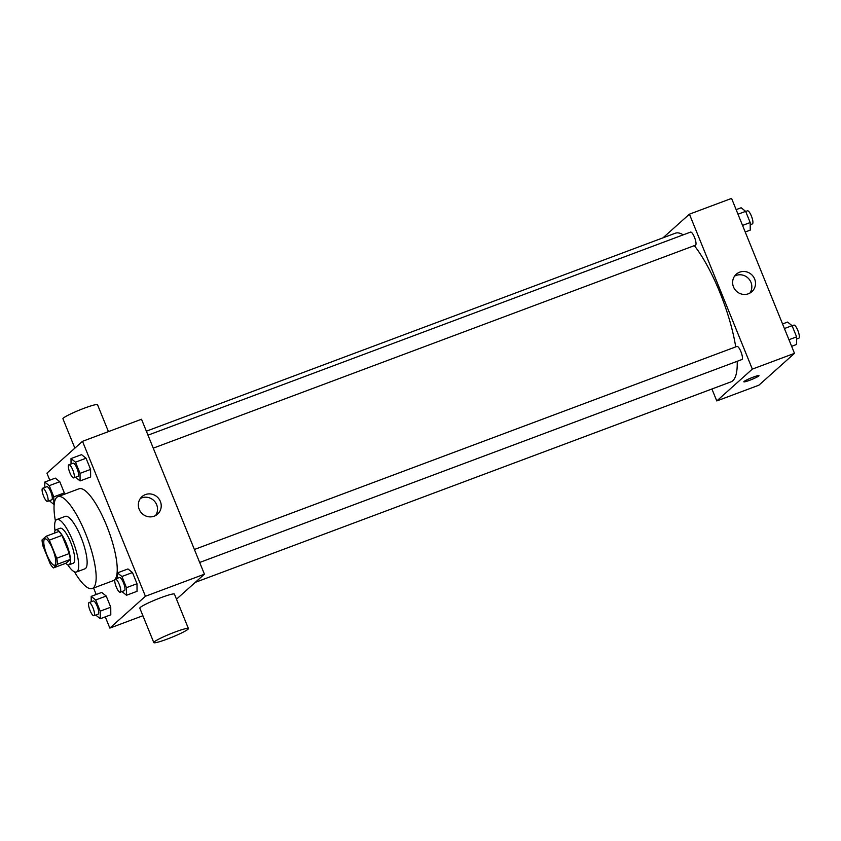 <?xml version="1.0" encoding="UTF-8"?>
<svg xmlns="http://www.w3.org/2000/svg" width="841" height="841" viewBox="0 0 841 841"><rect width="100%" height="100%" fill="white"/><g stroke="black" fill="none" stroke-linecap="round" stroke-linejoin="round"><path stroke-width="1.26" d="M55.054 564.973A14.003 3.721 69.5 0 1 54.718 565.184A14.003 3.721 69.5 0 1 46.318 553.367A14.003 3.721 69.5 0 1 44.899 538.944A14.003 3.721 69.5 0 1 53.046 550.088A14.003 3.721 69.5 0 1 55.054 564.973M56.704 558.245L49.346 540.132A18.081 4.804 69.5 0 0 46.213 536.211L42.05 539.933A18.081 4.804 69.5 0 0 42.923 545.883L50.281 563.996A18.081 4.804 69.5 0 0 53.414 567.917L57.566 564.195A18.081 4.804 69.5 0 0 56.704 558.245L69.34 553.515L61.982 535.402L49.346 540.132M53.414 567.917L66.05 563.186L70.213 559.465L57.566 564.195M46.213 536.211L58.849 531.48A18.081 4.804 69.5 0 1 61.982 535.402M69.34 553.515A18.081 4.804 69.5 0 1 70.213 559.465M65.745 563.302A18.67 4.972 -110.5 0 0 69.004 564.826A18.67 4.972 -110.5 0 0 67.112 545.588A18.67 4.972 -110.5 0 0 55.905 529.841A18.67 4.972 -110.5 0 0 54.455 533.131M55.905 529.841L60.121 528.264A18.67 4.972 69.5 0 1 70.98 543.107A18.67 4.972 69.5 0 1 73.661 562.976A18.67 4.972 69.5 0 1 73.22 563.249L69.004 564.826M67.711 564.732A28.016 7.453 -110.5 0 0 76.489 571.985A28.016 7.453 -110.5 0 0 73.651 543.139A28.016 7.453 -110.5 0 0 56.852 519.517A28.016 7.453 -110.5 0 0 54.991 530.755M76.489 571.985L84.92 568.831A28.016 7.453 -110.5 0 0 82.082 539.985A28.016 7.453 -110.5 0 0 65.283 516.363L56.852 519.517M74.428 571.806A49.02 13.036 -110.5 0 0 92.279 588.511A49.02 13.036 -110.5 0 0 87.306 538.03A49.02 13.036 -110.5 0 0 57.913 496.695A49.02 13.036 -110.5 0 0 55.422 521.01M57.913 496.695L78.991 488.8A49.02 13.036 69.5 0 1 106.839 526.161A49.02 13.036 69.5 0 1 115.217 579.134M114.923 579.502A49.02 13.036 69.5 0 1 114.523 579.901A49.02 13.036 69.5 0 1 113.356 580.626L92.279 588.511M49.304 500.71L53.845 504.421L53.792 496.842L64.337 492.9L59.795 481.714L55.296 478.119L44.762 482.061L44.794 487.454M75.553 477.236L80.084 480.936L90.628 476.994L90.576 469.415L86.034 458.229L81.545 454.634L71.012 458.576L71.043 463.969M105.283 616.863L109.845 628.101L145.419 596.269L82.502 441.325L46.928 473.157L49.777 480.179M93.572 588.027L96.2 594.492M95.727 615.034L100.268 618.734L110.802 614.792L110.749 607.213L106.208 596.027L101.719 592.432L91.185 596.374L91.217 601.767M121.966 591.549L126.507 595.26L137.041 591.307L136.999 583.728L132.458 572.553L127.958 568.947L117.425 572.889L117.456 578.282M142.896 615.728L109.845 628.101M176.494 599.181L204.426 574.182L141.509 419.239L82.502 441.325M204.426 574.182L145.419 596.269M154.166 516.185A11.711 11.227 -131.8 0 1 141.971 496.663A11.711 11.227 -131.8 0 1 158.15 497.904A11.711 11.227 -131.8 0 1 154.166 516.185M153.808 642.598L139.827 608.169A18.67 1.861 -22.1 0 1 156.437 599.423A18.67 1.861 -22.1 0 1 174.434 594.114L188.416 628.553A18.67 1.861 -22.1 0 1 187.974 629.268A18.67 1.861 -22.1 0 1 169.472 638.224A18.67 1.861 -22.1 0 1 153.808 642.598A18.67 1.861 -22.1 0 1 170.418 633.851A18.67 1.861 -22.1 0 1 188.416 628.553M108.447 431.612L97.535 404.742A18.67 1.861 157.9 0 0 81.882 409.115A18.67 1.861 157.9 0 0 63.38 418.072A18.67 1.861 157.9 0 0 62.938 418.786L74.86 448.158M140.331 498.524A11.711 11.227 -131.8 0 1 155.564 515.544M737.189 361.294A79.369 21.109 69.5 0 1 732.805 380.731A79.369 21.109 69.5 0 1 730.913 381.888L195.291 582.361M146.355 431.191L675.281 233.23A79.369 21.109 69.5 0 1 683.207 234.849M694.33 245.646A79.369 21.109 69.5 0 1 735.717 346.891M199.664 562.471L741.888 359.538A7.001 1.861 -110.5 0 0 741.173 352.326A7.001 1.861 -110.5 0 0 736.979 346.418L194.397 549.488M147.974 435.175L690.556 232.105A7.001 1.861 69.5 0 1 694.624 237.667A7.001 1.861 69.5 0 1 695.633 245.12A7.001 1.861 69.5 0 1 695.465 245.215L153.251 448.158M711.917 389.005L716.774 400.947L752.338 369.115L689.42 214.171L662.981 237.835M689.42 214.171L731.575 198.402L794.493 353.346L758.918 385.178L716.774 400.947M794.493 353.346L752.338 369.115M748.448 293.761A11.711 11.227 -131.8 0 1 736.253 274.24A11.711 11.227 -131.8 0 1 752.432 275.48A11.711 11.227 -131.8 0 1 748.448 293.761M758.981 375.643A8.168 0.809 -22.1 0 1 758.792 375.959A8.168 0.809 -22.1 0 1 750.698 379.88A8.168 0.809 -22.1 0 1 743.843 381.793A8.168 0.809 -22.1 0 1 751.108 377.966A8.168 0.809 -22.1 0 1 758.981 375.654A8.168 0.809 -22.1 0 1 758.792 375.959A8.168 0.809 -22.1 0 1 750.708 379.88A8.168 0.809 -22.1 0 1 743.843 381.793M734.613 276.1A11.711 11.227 -131.8 0 1 749.846 293.131M791.633 346.324L796.658 344.442L796.606 336.863L792.064 325.677L787.575 322.071L782.55 323.953M796.606 336.863L788.963 339.722M792.064 325.677L784.422 328.537M792.106 325.782L793.872 325.12A7.001 1.861 69.5 0 1 797.941 330.692A7.001 1.861 69.5 0 1 798.95 338.135A7.001 1.861 69.5 0 1 798.782 338.24L796.616 339.049M745.221 232L750.235 230.129L750.193 222.55L745.652 211.364L741.152 207.759L736.138 209.64M750.193 222.55L742.54 225.409M745.652 211.364L737.999 214.224M745.694 211.469L747.46 210.807A7.001 1.861 69.5 0 1 751.528 216.379A7.001 1.861 69.5 0 1 752.527 223.822A7.001 1.861 69.5 0 1 752.369 223.927L750.204 224.736M126.507 595.26L126.465 587.67L121.924 576.495L117.425 572.889M115.301 579.092L119.517 577.515A7.001 1.861 69.5 0 1 123.585 583.086A7.001 1.861 69.5 0 1 124.584 590.529A7.001 1.861 69.5 0 1 124.426 590.634L120.21 592.211A7.001 1.861 69.5 0 1 116.005 586.303A7.001 1.861 69.5 0 1 115.301 579.092A7.001 1.861 69.5 0 1 119.369 584.663A7.001 1.861 69.5 0 1 120.379 592.106A7.001 1.861 69.5 0 1 120.21 592.211M137.041 591.307L136.999 583.728L126.465 587.67M136.999 583.728L132.458 572.553L121.924 576.495M132.458 572.553L127.958 568.947M80.084 480.936L80.042 473.357L75.501 462.172L71.012 458.576M68.878 464.779L73.093 463.202A7.001 1.861 69.5 0 1 77.162 468.763A7.001 1.861 69.5 0 1 78.171 476.216A7.001 1.861 69.5 0 1 78.003 476.311L73.787 477.888A7.001 1.861 69.5 0 1 69.593 471.99A7.001 1.861 69.5 0 1 68.878 464.779A7.001 1.861 69.5 0 1 72.946 470.34A7.001 1.861 69.5 0 1 73.955 477.793A7.001 1.861 69.5 0 1 73.787 477.888M90.628 476.994L90.576 469.415L80.042 473.357M90.576 469.415L86.034 458.229L75.501 462.172M86.034 458.229L81.545 454.634M100.268 618.734L100.216 611.155L95.674 599.98L91.185 596.374M89.051 602.577L93.267 601A7.001 1.861 69.5 0 1 97.335 606.561A7.001 1.861 69.5 0 1 98.344 614.014A7.001 1.861 69.5 0 1 98.176 614.119L93.961 615.696A7.001 1.861 69.5 0 1 89.766 609.788A7.001 1.861 69.5 0 1 89.051 602.577A7.001 1.861 69.5 0 1 93.12 608.138A7.001 1.861 69.5 0 1 94.129 615.591A7.001 1.861 69.5 0 1 93.961 615.696M110.802 614.792L110.749 607.213L100.216 611.155M110.749 607.213L106.208 596.027L95.674 599.98M106.208 596.027L101.719 592.432M53.792 496.842L49.262 485.656L44.762 482.061M42.639 488.264L46.854 486.687A7.001 1.861 69.5 0 1 50.923 492.248A7.001 1.861 69.5 0 1 51.921 499.701A7.001 1.861 69.5 0 1 51.764 499.796L47.548 501.373A7.001 1.861 69.5 0 1 43.343 495.475A7.001 1.861 69.5 0 1 42.639 488.264A7.001 1.861 69.5 0 1 46.707 493.825A7.001 1.861 69.5 0 1 47.706 501.278A7.001 1.861 69.5 0 1 47.548 501.373M64.337 492.9L59.795 481.714L49.262 485.656M59.795 481.714L55.296 478.119"/></g></svg>
